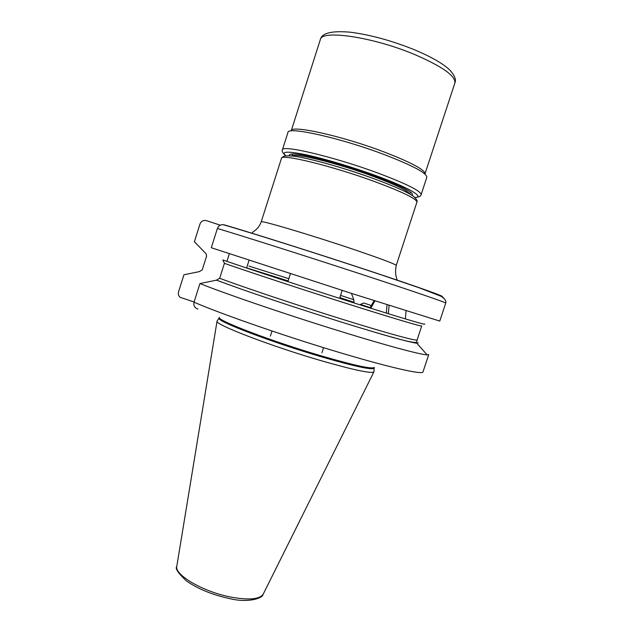 <?xml version="1.0" encoding="UTF-8"?>
<svg xmlns="http://www.w3.org/2000/svg" width="632" height="632" viewBox="0 0 632 632"><rect width="100%" height="100%" fill="white"/><g stroke="black" fill="none" stroke-linecap="round" stroke-linejoin="round"><path stroke-width="0.95" d="M411.969 195.32C412.886 194.83 412.657 193.977 411.298 192.752C406.613 188.857 394.123 183.146 373.836 175.633C340.569 163.356 299.323 152.715 291.502 154.058C289.685 154.255 289.006 154.816 289.456 155.749M409.741 193.977L410.389 192.017M282.385 149.887L287.955 132.451C287.347 126.179 340.071 137.808 383.853 154.421C412.625 165.505 426.948 173.136 426.813 177.3L421.125 194.703C421.078 191.093 406.637 183.865 377.817 173.018C333.973 156.744 281.532 144.42 282.385 149.887C282.623 150.084 280.553 151.048 285.735 155.804M320.938 360.627C353.896 370.083 371.569 373.812 373.954 371.829L374.144 368.259C371.79 370.099 354.331 366.315 321.775 356.922C271.855 342.362 215.899 320.938 218.972 318.141L217.053 321.119C213.814 324.121 270.385 345.957 320.938 360.627M246.591 268.015L249.087 260.202M226.92 261.364L229.345 253.716M194.095 301.985L180.112 297.317C178.508 295.863 177.971 294.077 178.508 291.96L183.944 274.77L199.206 271.657L202.216 269.943L206.593 256.15L206.127 253.803L194.395 241.708L200.012 223.941C201.324 221.026 203.543 219.952 206.664 220.702L220.292 225.19M443.806 298.035L441.594 296.511C447.646 297.546 418.937 287.212 367.208 270.117C315.605 253.053 252.65 233.145 224.597 224.953L223.017 224.66C220.299 224.652 218.435 225.924 217.408 228.468L211.301 247.728L352.585 293.738L439.777 321.08L445.718 303.084C446.492 302.665 412.562 290.989 359.15 273.514C305.849 256.071 244.552 236.613 217.408 228.468M423.393 324.034L424.451 324.003C428.046 325.836 400.356 317.643 353.233 302.696C306.22 287.789 249.435 269.161 222.827 259.957L224.415 263.339L219.667 278.278L216.539 280.158L199.941 283.555C224.66 293.445 279.281 312.224 330.433 328.229C381.641 344.266 419.932 354.631 427.113 354.86L428.741 354.552L422.99 371.964C422.611 375.029 387.59 367.097 334.012 350.871C280.537 334.683 220.055 313.535 194.032 302.183L199.941 283.555M194.032 302.183C193.384 305.548 194.664 307.863 197.879 309.111M370.076 307.594L360.501 304.411L363.677 302.989L371.15 305.461M339.842 297.609L354.023 302.27L353.809 299.734L351.455 293.374M353.809 299.734L340.561 295.389M288.832 278.688L248.953 266.088M418.281 342.734L416.844 343.231C411.89 342.663 397.631 338.91 374.057 331.998C336.216 320.866 277.456 301.891 240.255 288.777L216.413 280.142M406.076 310.778L405.373 318.907M292.253 155.986C294.725 152.675 337.456 163.175 372.596 176.138C395.324 184.607 407.648 190.516 409.56 193.874M414.9 197.492C425.139 197.279 408.864 187.625 375.961 175.656C352.624 167.125 324.445 158.727 306.093 154.793C287.481 151.016 280.719 151.348 285.806 155.796M291.178 130.95L291.218 130.8C290.696 124.646 341.541 135.762 383.695 151.806C411.456 162.535 425.265 169.953 425.139 174.053L425.083 174.195M320.321 39.626C321.672 33.054 331.666 30.581 350.302 32.2C370.739 34.847 392.433 40.835 415.398 50.149C431.743 57.133 443.182 63.737 449.692 69.947C454.653 75.287 456.375 79.664 454.866 83.076C455.909 76.156 442.677 66.716 415.169 54.739C373.338 36.98 321.088 29.396 320.321 39.626L291.218 130.8M373.899 371.908L263.378 593.819C260.147 599.333 249.206 600.408 230.562 597.027C202.635 591.678 173.674 574.417 176.865 565.877L217.037 321.246M219.328 317.327C215.496 319.855 271.689 341.399 322.004 356.085C354.955 365.604 372.39 369.372 374.334 367.389L374.144 368.259M261.198 221.848C259.373 219.715 309.475 234.519 352.514 249.048C380.875 258.67 395.442 264.137 396.225 265.464L416.915 202.153C416.772 198.859 402.608 191.978 374.421 181.495C331.603 165.766 280.521 153.41 281.453 158.395L261.198 221.848C258.125 230.024 253.4 230.885 252.255 232.773L252.61 233.5M374.286 178.824C342.765 167.251 303.344 156.531 290.57 155.82M219.667 278.278C245.042 287.75 297.712 305.39 342.797 319.421C387.969 333.491 417.096 341.375 417.128 339.945L421.734 325.954C421.907 326.776 392.97 318.236 347.829 303.929C302.783 289.661 249.988 272.281 224.415 263.339M246.638 267.865L288.121 280.9M389.115 305.406L388.301 313.693M387.005 304.735L386.342 313.085M370.763 308.226L374.926 300.887M370.02 307.997L374.326 300.698M292.047 155.962L292.679 153.995M414.955 197.54C421.884 196.75 420.857 194.719 421.125 194.703M424.909 174.045L454.866 83.076M270.377 336.098L272.005 331.018M287.884 281.651L290.443 273.68M321.949 352.759L323.6 347.679M339.597 298.359L342.181 290.396M229.219 598.512C211.87 594.657 197.555 588.748 186.274 580.792C178.113 573.082 174.946 568.366 176.763 566.635M263.023 594.491C262.825 598.062 248.471 603.299 229.463 598.567M396.375 279.937L397.094 279.549C395.45 275.75 395.166 271.049 396.225 265.464M416.915 202.153C416.741 201.861 418.605 201.063 413.699 196.513C408.264 192.476 395.197 186.606 374.507 178.911C349.615 169.984 326.942 163.182 306.488 158.506C296.353 156.144 288.879 155.354 284.052 156.144C281.896 157.471 281.027 158.221 281.453 158.395M223.017 224.66C254.285 233.595 327.21 256.805 380.891 274.73L419.103 287.773L440.891 296.211C446.532 299.631 446.066 302.373 445.718 303.084M216.539 280.158L240.255 288.777M417.128 339.945L416.725 342.031C416.251 343.729 402.023 340.379 374.057 331.998M416.844 343.231L427.113 354.86M369.902 307.958L374.144 300.635"/></g></svg>
